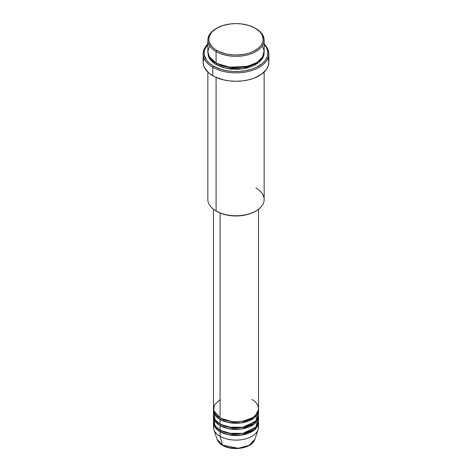 <?xml version="1.0" encoding="UTF-8"?>
<svg xmlns="http://www.w3.org/2000/svg" width="472" height="472" viewBox="0 0 472 472"><rect width="100%" height="100%" fill="white"/><g stroke="black" fill="none" stroke-linecap="round" stroke-linejoin="round"><path stroke-width="0.71" d="M258.172 424.812A22.526 13.004 180 0 1 258.119 429.579L254.845 439.373L249.015 445.421L238.254 448.276L222.43 445.108A0.938 0.543 120 0 0 222.601 445.356A0.938 0.543 -60 0 1 222.43 445.108A19.193 11.08 0 0 0 241.623 447.869A19.193 11.08 0 0 0 254.845 439.373C252.461 448.217 232.554 451.58 222.601 445.356C219.81 443.739 217.993 441.745 217.155 439.373A19.193 11.08 0 0 0 222.43 445.108L220.07 436.311L222.43 445.108L217.155 439.373L213.881 429.579A22.526 13.004 180 0 1 213.828 424.812M220.07 399.524L214.447 404.935L213.698 410.557L220.07 417.915A22.526 13.004 0 0 0 244.62 420.735A22.526 13.004 0 0 0 258.526 408.722L258.526 209.249M258.526 410.251A22.526 13.004 180 0 0 258.491 409.484L254.438 417.726L241.528 422.859L228.277 422.469L220.07 419.449A0.938 0.543 120 0 0 220.737 418.298L220.412 418.109L220.737 418.298A0.938 0.543 -60 0 1 220.07 419.449L215.456 415.584L213.509 409.484A22.526 13.004 180 0 0 213.474 410.251L213.474 414.853A22.526 13.004 0 0 0 220.07 424.045A22.526 13.004 0 0 0 244.62 426.865A22.526 13.004 0 0 0 258.526 414.853L258.526 410.251A22.526 13.004 180 0 1 244.62 422.269A22.526 13.004 180 0 1 220.07 419.449L220.07 424.045L220.07 419.449A22.526 13.004 180 0 1 213.474 410.251M213.828 412.552L215.055 419.637L220.07 424.045L228.837 427.184L243.015 427.207L255.735 421.124L258.172 412.552M258.526 416.381A22.526 13.004 180 0 0 258.491 415.62L254.438 423.856L241.528 428.989L228.277 428.6L220.07 425.579A0.938 0.543 120 0 0 220.737 424.428L220.412 424.239L220.737 424.428A0.938 0.543 -60 0 1 220.07 425.579L215.456 421.72L213.509 415.62A22.526 13.004 180 0 0 213.474 416.381L213.474 420.983A22.526 13.004 0 0 0 220.07 430.181A22.526 13.004 0 0 0 244.62 432.995A22.526 13.004 0 0 0 258.526 420.983L258.526 416.381A22.526 13.004 180 0 1 244.62 428.399A22.526 13.004 180 0 1 220.07 425.579L220.07 430.181L220.07 425.579A22.526 13.004 180 0 1 213.474 416.381M213.828 418.682L215.055 425.768L220.07 430.181L228.837 433.314L243.015 433.343L255.735 427.254L258.172 418.682M258.526 422.517A22.526 13.004 180 0 0 258.491 421.75L254.438 429.986L241.528 435.125L228.277 434.73L220.07 431.709A0.938 0.543 120 0 0 220.737 430.564L220.412 430.37L220.737 430.564A0.938 0.543 -60 0 1 220.07 431.709L215.456 427.85L213.509 421.75A22.526 13.004 180 0 0 213.474 422.517L213.474 427.113A22.526 13.004 0 0 0 220.07 436.311A22.526 13.004 0 0 0 244.62 439.131A22.526 13.004 0 0 0 258.526 427.113L258.526 422.517A22.526 13.004 180 0 1 244.62 434.529A22.526 13.004 180 0 1 220.07 431.709L220.07 436.311L220.07 431.709A22.526 13.004 180 0 1 213.474 422.517M209.662 45.831L207.839 51.501L209.155 56.487L216.087 63.071L216.087 51.578L216.754 50.427A27.223 15.718 180 0 1 216.754 28.202A27.223 15.718 180 0 1 255.246 28.202L248.832 25.458L241.31 23.901L236 23.6L230.69 23.901L223.167 25.458L216.754 28.202L211.993 31.907L209.302 36.25L208.777 39.318L209.302 42.38L211.993 46.722L214.961 49.283L218.731 51.466L225.581 53.837L230.69 54.728L236 55.029L243.9 54.357L248.832 53.177L253.269 51.466L258.632 48.05L261.146 45.33L262.697 42.38L263.223 39.318L262.048 34.751L260.007 31.907L255.246 28.202A27.223 15.718 180 0 1 255.246 50.427A27.223 15.718 180 0 1 216.754 50.427L216.087 51.578A28.161 16.26 0 0 0 255.912 51.578A28.161 16.26 0 0 0 255.912 28.585L255.912 28.585A28.161 16.26 180 0 1 264.161 40.085A28.161 16.26 180 0 1 246.773 55.1A28.161 16.26 180 0 1 216.087 51.578L216.087 63.071A28.161 16.26 0 0 0 246.773 66.599A28.161 16.26 0 0 0 264.161 51.578L264.161 40.085M255.912 187.998A28.161 16.26 180 0 1 255.912 210.99A28.161 16.26 180 0 1 216.087 210.99L216.754 211.373A27.223 15.718 0 0 0 255.246 211.373L251.122 213.326L246.419 214.778L241.31 215.674L236 215.975L230.69 215.674L225.581 214.778L220.878 213.326L216.087 210.99A28.161 16.26 0 0 0 246.773 214.512A28.161 16.26 0 0 0 264.161 199.491L264.161 72.074M212.772 67.289A32.851 18.968 0 0 0 256.225 68.823A32.851 18.968 0 0 0 264.161 44.108A32.851 18.968 180 0 1 268.851 53.879A32.851 18.968 180 0 1 248.573 71.402A32.851 18.968 180 0 1 212.772 67.289L212.772 75.721A32.851 18.968 0 0 0 248.573 79.833A32.851 18.968 0 0 0 268.851 62.31L268.22 66.009L266.35 69.567L261.394 74.34L254.255 78.081L248.573 79.833L242.407 80.913L236 81.272L229.593 80.913L223.427 79.833L215.161 76.971L212.772 75.721L212.772 67.289A32.851 18.968 180 0 1 203.149 53.879A32.851 18.968 180 0 1 207.839 44.108A32.851 18.968 0 0 0 212.772 67.289L213.432 66.139L212.772 67.289M264.161 44.439A31.913 18.426 180 0 1 254.998 67.915A31.913 18.426 180 0 1 213.432 66.139L220.955 69.36L226.737 70.741L232.873 71.449L239.127 71.449L245.263 70.741L251.045 69.36L256.243 67.354L262.538 63.348L265.482 60.162L267.299 56.705L267.76 54.917L267.76 51.306L266.538 47.761L264.143 44.427M216.754 63.454L216.424 63.266L216.754 63.454A0.938 0.543 -60 0 1 216.087 64.605L210.37 59.85L207.875 52.345L208.382 56.28L209.987 59.33L212.589 62.145L216.087 64.605A0.938 0.543 120 0 0 216.754 63.454L232.336 67.915L244.242 67.325L255.576 63.266L244.242 67.325L232.336 67.915L216.754 63.454M220.07 213.002L220.07 417.915L220.07 213.002M216.087 77.396L216.087 210.99L216.087 77.396M258.119 429.579A22.526 13.004 180 0 1 242.602 439.55A22.526 13.004 180 0 1 220.07 436.311A22.526 13.004 180 0 1 213.881 429.579M229.003 447.598L236 448.4L242.997 447.598M216.754 28.202L216.087 28.585A28.161 16.26 0 0 0 216.087 51.578A28.161 16.26 180 0 1 207.839 40.085A28.161 16.26 180 0 1 216.424 28.397M207.839 40.085L207.839 51.578A28.161 16.26 0 0 0 216.087 63.071L228.259 67.207L247.859 66.322L257.016 62.398L262.686 56.77L264.131 50.87L262.338 45.831M207.857 44.427L204.7 49.519L204.24 51.306L204.24 54.917L206.518 60.162L209.462 63.348L213.432 66.139A31.913 18.426 180 0 1 207.839 44.439M264.125 52.345L264.025 54.705L262.945 57.832L259.411 62.145L253.865 65.679L246.773 68.133L238.761 69.29L230.507 69.054L222.725 67.449L216.087 64.605L226.277 68.369L242.732 68.894L258.874 62.593L263.116 57.495L264.125 52.345M203.149 53.879L203.149 62.31A32.851 18.968 0 0 0 212.772 75.721L208.683 72.847L204.565 67.815L203.78 66.009L203.149 62.31L203.78 58.605M268.22 58.605L268.851 62.31L268.851 53.879M207.839 72.074L207.839 199.491A28.161 16.26 0 0 0 216.087 210.99L216.087 210.99M213.474 209.249L213.474 408.722A22.526 13.004 0 0 0 220.07 417.915C224.088 420.977 239.923 424.599 251.93 417.915C263.5 410.982 257.228 401.843 251.93 399.524M220.737 430.564L233.133 434.104L242.602 433.615L251.588 430.37L242.602 433.615L233.133 434.104L220.737 430.564L219.657 431.467M220.737 424.428L233.133 427.968L242.602 427.484L251.588 424.239L242.602 427.484L233.133 427.968L220.737 424.428M220.737 418.298L233.133 421.838L242.602 421.354L251.588 418.109L242.602 421.354L233.133 421.838L220.737 418.298M255.912 28.585L255.246 28.202M255.912 210.99L255.246 211.373M255.57 416.699L254.809 415.873"/></g></svg>
